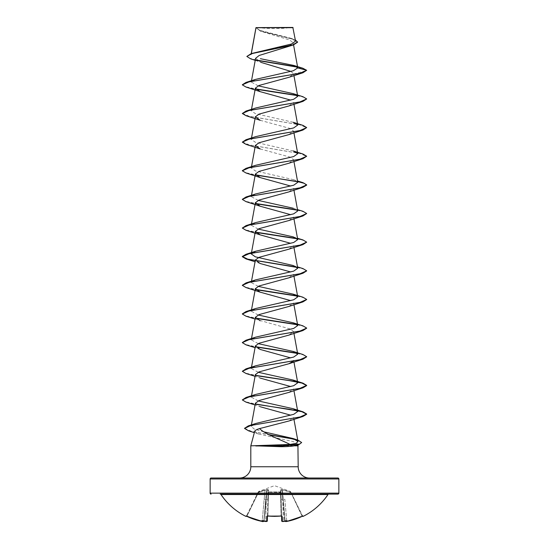 <?xml version="1.0" encoding="UTF-8"?>
<svg xmlns="http://www.w3.org/2000/svg" width="549" height="549" viewBox="0 0 549 549"><rect width="100%" height="100%" fill="white"/><g stroke="black" fill="none" stroke-linecap="round" stroke-linejoin="round"><path stroke-width="0.41" stroke-dasharray="2.75 2.06" d="M290.407 491.465L290.634 491.945L290.407 491.465L274.5 485.673L258.593 491.465L258.366 491.945L266.958 489.557L268.495 489.804L268.468 491.945L280.532 491.945L280.505 489.804L282.042 489.557L290.634 491.945L301.957 515.923A63.595 63.574 180 0 1 286.736 520.967L284.828 499.226L283.229 499.329L282.392 489.962L283.229 499.329L284.828 499.226L286.736 520.967L285.13 521.063L283.229 499.329L285.13 521.063L283.229 499.329L285.13 521.063L286.736 520.967A63.595 63.574 180 0 0 301.957 515.923L302.163 516.348L302.876 516.06L301.957 515.923L302.43 515.799L290.908 492.185L302.43 515.799A0.48 0.48 154 0 0 303.075 516.019L302.163 516.348A64.075 64.055 0 0 1 286.825 521.426L285.679 521.324A47.818 22.639 36.7 0 0 286.99 520.624A47.818 25.144 -33.8 0 1 284.492 521.324L284.629 520.809L284.492 521.324A64.116 63.869 0 0 1 283.38 521.488L282.248 521.426L282.117 516.348L281.095 515.799L281.575 515.923L281.706 520.967L283.318 521.063L281.706 520.967L282.522 521.55M281.143 516.019A64.363 57.851 0 0 1 274.5 516.328A64.363 57.851 0 0 1 267.857 516.019L267.418 516.094L268.097 490.243L267.418 516.094M302.163 516.348L290.634 491.945L282.042 489.557L280.505 489.804L280.532 491.945L268.468 491.945L268.495 489.804L266.958 489.557L258.366 491.945L258.524 492.384L258.092 492.185L258.524 492.384L258.593 491.465M281.582 516.094L281.136 499.226L281.582 516.094L281.095 515.799L280.477 492.185L280.958 492.384A0.48 0.46 -1.5 0 0 280.532 491.945A0.48 0.46 -1.5 0 1 280.958 492.384L281.575 515.923L280.903 490.243L280.958 492.384L268.523 492.185L280.477 492.185L281.122 516.019M327.986 494.539L221.014 494.539M328.789 494.107L220.211 494.107M257.385 27.45A128.734 128.734 0 0 0 291.615 27.45L257.385 27.45L291.615 27.45M239.549 478.014L309.451 478.014M254.709 431.294L258.38 433.978L293.193 441.568L297.682 443.949L297.915 444.807M298.189 445.836L250.811 445.836M251.236 53.589L251.03 54.715L251.332 53.555M297.613 42.177L293.489 39.384L260.233 31.012L255.992 27.601L261.351 31.43L289.687 39.995L293.193 42.836L287.882 46.885M255.594 58.324L260.892 62.346L255.223 60.342M291.052 71.452L293.64 74.026L288.808 77.34M293.941 104.228L293.626 102.471L288.801 105.984M260.199 120.306L289.879 128.411L293.619 131.115L288.801 134.629M260.192 148.951L289.893 157.055L293.626 159.759L288.808 163.273M293.941 190.153L293.626 188.403L288.795 191.917M293.941 218.797L293.626 217.047L288.808 220.554M293.941 247.441L293.626 245.691L288.808 249.198M293.941 276.085L293.626 274.328L288.801 277.842M293.941 304.729L293.626 302.973L288.801 306.486M255.059 319.051L289.899 328.92L293.626 331.617L288.808 335.13M255.381 374.583L260.199 378.096L255.059 376.333M293.941 390.655L293.626 388.905L288.801 392.418M255.381 403.227L260.192 406.734L255.059 404.977M293.941 419.299L293.626 417.549L289.145 420.932M263.843 431.85L254.352 429.126L251.161 426.395L255.992 423.416M258.188 400.914L251.264 397.133L255.738 394.415M258.195 372.27L251.27 368.489L255.745 365.771M258.188 343.626L251.277 339.845L255.752 337.127M258.188 314.982L251.27 311.208L255.745 308.49M258.188 286.338L251.264 282.563L255.738 279.846M258.188 229.057L251.277 225.275L255.752 222.558M297.73 210.953L293.262 208.236L297.489 209.608M258.195 200.412L251.27 196.631L255.738 193.914M297.736 182.309L293.262 179.598L255.319 170.89L251.264 167.987L255.738 165.276M293.255 150.948L255.319 142.246L251.27 139.35L255.745 136.626M293.248 122.303L255.326 113.609L251.27 110.706L255.745 107.988M258.188 85.836L251.27 82.062L255.738 79.344M251.188 54.344L255.333 52.292M295.54 41.113L290.853 38.265L259.945 30.408L255.985 27.663L293.104 27.697M293.64 74.026L306.685 70.533L297.373 67.143M256.863 60.39L250.625 58.832M295.328 39.885L259.54 30.511L255.992 27.601M302.76 68.206L296.988 66.82M256.445 60.061L249.315 58.139L246.837 56.211M297.682 443.949L295.856 445.459M246.048 87.071L255.676 89.171M297.229 95.595L304.228 97.386L306.685 99.177M246.048 115.715L299.843 124.795L306.685 127.821M246.048 144.36L299.85 153.439L306.685 156.465M246.048 173.004L255.669 175.097M297.242 181.52L297.606 181.595M246.048 201.648L255.669 203.741M297.242 210.164L304.228 211.955L306.685 213.746M246.048 230.292L255.662 232.385M297.242 238.808L304.228 240.599L306.685 242.39M297.242 267.452L304.064 269.188L306.671 270.918M246.048 287.573L255.662 289.666M297.235 296.096L304.064 297.826L306.671 299.562M246.048 316.217L255.662 318.31M297.242 324.74L304.064 326.47L306.671 328.199M246.048 344.861L255.676 346.954M297.249 353.384L304.071 355.114L306.671 356.85M246.048 373.505L255.669 375.598M246.048 402.149L255.662 404.242M248.608 430.855L269.387 434.918M242.329 84.738L246 86.817L255.505 88.897M296.844 95.279L302.952 96.72M242.315 113.259L249.15 116.285L302.952 125.364M242.315 141.903L249.15 144.929L302.952 154.008M242.329 170.664L245.993 172.75L255.498 174.829M242.329 199.308L245.993 201.394L255.505 203.473M296.851 209.848L302.952 211.296M242.315 227.828L245.801 229.969L255.498 232.11M296.858 238.492L297.558 238.637M296.851 267.137L302.952 268.578M242.329 285.24L245.993 287.319L255.498 289.398M296.844 295.781L302.952 297.222M242.329 313.877L245.993 315.963L255.498 318.043M296.858 324.425L302.952 325.866M242.329 342.521L245.993 344.607L255.505 346.687M296.858 353.069L302.952 354.51M242.315 371.049L245.801 373.19L255.498 375.331M296.851 381.706L302.952 383.154M242.315 399.693L245.801 401.834L255.498 403.975M244.538 428.316L251.717 431.445L268.694 434.568M295.245 439.337L297.695 440.037M256.143 27.45L292.857 27.45M291.848 494.107L267.994 494.107M266.636 494.107L257.152 494.107M267.857 516.019L266.883 516.348L266.752 521.426L265.62 521.495L265.682 521.063L267.294 520.967L267.425 515.923L267.905 515.799A63.883 57.419 180 0 0 274.5 516.108A63.883 57.419 180 0 0 281.095 515.799A63.883 57.419 180 0 1 267.905 515.799L268.523 492.185L268.042 492.384L268.523 492.185L267.905 515.799M266.752 521.426A0.48 0.474 -178.5 0 0 267.294 520.967L265.682 521.063L265.62 521.488A64.116 63.869 -0 0 1 264.508 521.324L264.371 520.809L264.508 521.324A47.818 25.144 33.8 0 1 262.01 520.624A47.818 22.639 -36.7 0 0 263.321 521.324L263.87 521.063L265.771 499.329L263.87 521.063L262.175 521.433L262.264 520.967L263.87 521.063L262.264 520.967A63.595 63.574 180 0 1 247.043 515.923L246.426 516.108L258.092 492.185L246.57 515.799L247.043 515.923L258.524 492.384L265.03 490.243L264.172 499.226L265.03 490.243L266.608 489.962L265.771 499.329L266.938 489.962L265.03 490.243L264.892 489.804L265.03 490.243L258.524 492.384L247.043 515.923A63.595 63.574 180 0 0 262.264 520.967L264.172 499.226L265.771 499.329L264.172 499.226L262.175 521.426A64.075 64.055 0 0 1 246.837 516.348L245.925 516.019A0.48 0.48 -154 0 0 246.57 515.799L246.124 516.06L246.57 515.799A0.48 0.48 26 0 1 246.158 516.067M281.136 499.226L280.903 490.243L281.136 499.226L282.749 499.329L282.062 489.962L282.749 499.329L281.136 499.226L280.903 490.243L282.392 489.962L280.903 490.243A0.48 0.46 -1.5 0 0 280.505 489.804A0.48 0.46 -1.5 0 1 280.903 490.243M266.251 499.329L266.938 489.962L266.251 499.329L267.864 499.226L266.251 499.329L265.682 521.063A63.636 63.389 180 0 1 264.474 520.877A63.636 63.389 180 0 0 265.682 521.063L266.251 499.329L264.062 520.473L266.251 499.329M284.938 520.473L285.109 520.809L284.629 520.809L286.99 520.624L284.938 520.473M283.97 490.243L282.392 489.962L283.97 490.243L284.108 489.804L283.97 490.243L290.476 492.384L283.97 490.243M268.097 490.243L266.938 489.962L268.097 490.243A0.48 0.46 -178.5 0 1 268.495 489.804A0.48 0.46 -178.5 0 0 268.097 490.243L267.864 499.226M282.392 489.962A0.48 0.46 54.5 0 0 282.042 489.557A0.48 0.46 54.5 0 1 282.392 489.962M282.062 489.962L282.042 489.557L282.062 489.962M268.042 492.384A0.48 0.46 -178.5 0 1 268.468 491.945A0.48 0.46 -178.5 0 0 268.042 492.384M266.938 489.962L266.958 489.557L266.938 489.962M266.608 489.962A0.48 0.46 125.5 0 1 266.958 489.557A0.48 0.46 125.5 0 0 266.608 489.962M284.355 521.351L283.38 521.495L283.318 521.063A63.636 63.389 180 0 0 284.526 520.877A63.636 63.389 180 0 1 283.318 521.063L282.749 499.329L284.629 520.809L282.749 499.329L283.346 521.502M282.248 521.426A0.48 0.474 -1.5 0 1 281.706 520.967M285.679 521.324L285.116 520.877L285.679 521.324M285.144 521.152L285.144 521.152A0.48 0.48 -5 0 1 285.13 521.063A0.48 0.48 175 0 0 285.693 521.488M286.736 520.967L286.825 521.433L286.736 520.967M302.876 516.06L302.43 515.799A0.48 0.48 -26 0 0 302.842 516.067M263.307 521.488A0.48 0.48 -175 0 0 263.87 521.063L263.829 521.221M262.01 520.624L264.062 520.473L262.01 520.624M250.811 466.753L298.189 466.753M210.137 478.982L338.863 478.982M338.863 493.139L210.137 493.139M245.925 516.019L246.426 516.108M282.117 516.348A0.48 0.432 -1.5 0 1 281.575 515.923A0.48 0.432 -1.5 0 0 281.589 516.026M266.883 516.348A0.48 0.432 -178.5 0 0 267.425 515.923A0.48 0.432 -178.5 0 1 267.411 516.026M246.837 516.348L247.043 515.923L246.837 516.348L246.124 516.06M293.193 42.836L293.564 44.867M251.511 80.71L251.264 82.062M293.619 73.813L293.941 75.584M251.511 109.354L251.264 110.706M251.511 137.998L251.264 139.343M293.626 131.115L293.941 132.872M251.511 166.642L251.264 167.987M293.626 159.759L293.941 161.509M251.511 195.286L251.264 196.631M251.511 223.93L251.264 225.275M251.511 281.212L251.264 282.563M251.511 309.856L251.264 311.208M251.511 338.5L251.264 339.845M293.626 331.617L293.941 333.373M251.511 367.144L251.264 368.489M293.626 360.261L293.941 362.011M251.511 395.788L251.264 397.133M251.421 424.919L251.154 426.395M261.351 31.43L260.233 31.012M292.651 38.862L290.853 38.265M258.38 433.985L254.345 432.646M260.192 263.52L255.059 261.763M260.199 349.452L255.059 347.695M293.262 265.524L297.489 266.889M293.248 236.873L297.489 238.245M293.262 179.592L297.489 180.964M281.664 516.129L281.143 516.074M267.857 516.074L267.336 516.129M285.151 521.166L285.96 521.543M266.505 521.543L265.641 521.502M263.046 521.55L262.209 521.433"/><path stroke-width="0.82" d="M285.151 521.166L285.144 521.152A0.48 0.48 -5 0 0 285.693 521.488L286.825 521.426A64.075 64.055 -0 0 0 302.163 516.348L303.226 516.328A0.48 0.48 0 0 1 302.602 516.156M303.226 516.328A64.363 64.363 0 0 0 327.986 494.539L221.014 494.539A64.363 64.363 0 0 0 245.774 516.328L246.837 516.348A64.075 64.055 -0 0 0 262.175 521.426L263.259 521.523M263.856 521.152A0.48 0.48 5 0 1 263.307 521.488L262.175 521.426L263.321 521.324A47.818 22.639 -36.7 0 1 262.01 520.624A47.818 25.144 33.8 0 0 264.508 521.324L264.474 520.877L264.508 521.324A64.116 63.869 0 0 0 265.62 521.488L266.752 521.426L266.883 516.348L267.857 516.019A64.363 57.851 0 0 0 281.143 516.019L282.117 516.348L282.248 521.426L283.38 521.488A64.116 63.869 -0 0 0 284.492 521.324A47.818 25.144 -33.8 0 0 286.99 520.624A47.818 22.639 36.7 0 1 285.679 521.324L285.693 521.488M327.986 494.539A0.968 0.968 0 0 1 328.789 494.107L220.211 494.107A0.968 0.968 0 0 1 221.014 494.539M257.152 494.107L337.903 494.107A0.968 0.968 0 0 0 338.863 493.139L338.863 478.982L210.137 478.982L210.137 493.139L338.863 493.139M211.097 494.107A0.968 0.968 0 0 1 210.137 493.139M255.223 60.342L250.625 58.832L246.837 56.451L251.257 53.582L291.546 44.002L295.54 41.113L292.857 27.45L255.978 27.615M293.104 27.697L256.006 27.731L251.332 53.555M211.097 478.014L337.903 478.014L211.097 478.014A0.968 0.968 0 0 0 210.137 478.982M337.903 478.014A0.968 0.968 0 0 1 338.863 478.982M309.451 478.014A11.261 11.261 0 0 1 298.189 466.753L250.811 466.753A11.261 11.261 0 0 1 239.549 478.014L309.451 478.014M259.574 428.591C256.63 429.51 255.004 430.409 254.709 431.294L250.811 445.836L290.078 444.45C280.573 439.564 265.352 434.348 259.574 428.591L289.145 420.932L302.952 416.471L250.845 425.448L244.531 428.44L248.608 430.855L254.345 432.646M297.915 444.807L298.189 466.753M250.811 445.836L250.811 466.753M255.752 445.836L280.999 446.708C286.585 446.708 291.011 446.412 294.264 445.836L298.189 445.836M246.837 56.451L252.135 53.555L293.537 44.881L259.169 55.47L255.594 58.324L251.511 80.71M260.892 62.346L291.052 71.452M297.75 67.904L306.685 70.293L299.85 73.319L246.048 82.398L255.738 79.344L293.338 70.759L297.75 67.904L293.866 65.455L302.76 68.206L306.685 70.293L302.952 72.749L288.808 77.34L259.101 85.452L255.374 88.149L260.199 91.662L290.675 100.103M302.952 101.393L288.808 105.984L259.107 114.096L255.381 116.793L260.199 120.306L246.048 115.715L242.315 113.499L249.15 110.473L302.952 101.393L306.685 98.937L299.843 101.963L246.048 111.042L242.315 113.499M302.952 130.038L288.808 134.629L259.107 142.733L255.381 145.437L260.192 148.951L246.048 144.36L242.315 142.143L249.157 139.117L302.952 130.038L306.685 127.581L299.85 130.607L246.048 139.686L242.315 142.143M306.685 156.225L299.85 159.251L246.048 168.33L255.738 165.27L293.674 156.568L297.73 153.665L293.255 150.948L302.952 154.008L306.685 156.225L302.952 158.682L288.808 163.273L259.107 171.377L255.374 174.081L260.199 177.595L290.682 186.036M297.606 181.595L304.331 183.352L306.685 185.109L302.952 187.326L288.801 191.917L259.107 200.021L255.388 202.725L260.199 206.239L290.682 214.68M297.489 209.608L302.952 211.296L306.685 213.513L302.952 215.97L288.808 220.554L259.101 228.665L255.374 231.369L260.192 234.876L290.682 243.317M297.558 238.637L302.952 239.94L306.685 242.15L302.952 244.607L288.808 249.198L259.107 257.309L255.374 260.013L260.192 263.52L290.675 271.961M306.671 270.918L302.952 273.251L288.801 277.842L259.114 285.947L255.381 288.65L260.199 292.164L290.682 300.605M306.671 299.562L302.952 301.895L288.801 306.486L259.107 314.591L255.381 317.295L260.192 320.808M306.671 328.199L302.952 330.539L288.808 335.13L259.094 343.242L255.374 345.939L260.199 349.452L290.682 357.893M293.495 361.009L288.801 363.774L259.107 371.879L255.381 374.583L251.511 395.788M260.199 378.096L290.675 386.53M255.669 375.598L289.158 380.601L301.957 383.106L306.685 385.611L302.952 387.827L288.801 392.418L259.114 400.523L255.381 403.227L251.421 424.919M260.192 406.734L290.702 415.188M290.078 444.45L296.131 443.352L297.997 441.54L293.166 438.548L263.843 431.85M255.498 403.975L302.952 411.798L306.685 414.015L300.077 416.986L248.272 425.907L255.992 423.416L293.729 414.33L297.73 411.455L293.262 408.737L258.188 400.914M293.262 380.093L302.952 383.154L306.685 385.371L299.85 388.397L246.048 397.476L255.738 394.415L293.681 385.714L297.736 382.811L293.262 380.093L258.195 372.27M293.262 351.449L302.952 354.51L306.685 356.726L299.843 359.753L246.048 368.832L255.745 365.771L293.674 357.07L297.73 354.167L293.262 351.456L258.188 343.626M293.255 322.805L302.952 325.866L306.685 328.082L299.85 331.109L246.048 340.188L255.752 337.127L293.674 328.432L297.736 325.53L293.255 322.812L258.188 314.982M293.262 294.168L302.952 297.222L306.685 299.438L299.85 302.465L246.048 311.544L255.745 308.49L293.688 299.781L297.736 296.885L293.262 294.168L258.188 286.338M297.489 266.889L302.952 268.578L306.685 270.801L299.843 273.827L246.048 282.9L255.738 279.846L293.674 271.144L297.73 268.241L293.255 265.524L255.326 256.822L251.264 253.919L255.745 251.202L293.667 242.5L297.723 239.597L293.248 236.88L258.188 229.057M306.685 213.513L299.85 216.539L246.048 225.618L255.752 222.551L293.674 213.856L297.73 210.953L293.941 190.153M293.262 208.236L258.195 200.412M255.498 174.829L302.952 182.652L306.685 184.869L299.843 187.895L246.048 196.974L255.738 193.914L293.688 185.212L297.736 182.309L293.941 161.509M246.048 139.686L255.738 136.626L293.674 127.924L297.723 125.028L293.248 122.303L302.952 125.364L306.685 127.581M246.048 111.042L255.745 107.981L293.667 99.287L297.723 96.384L293.262 93.666L258.188 85.836M293.866 65.455L260.384 58.695M297.373 67.143L256.863 60.39M293.537 44.881L297.613 42.177L295.328 39.885M296.988 66.82L256.445 60.061M251.257 53.582L292.898 44.846L297.613 41.937M295.856 445.459L294.264 445.836M302.952 72.749L249.15 81.828L242.315 84.855L246.048 87.071L260.199 91.662M255.676 89.171L297.229 95.595M302.952 158.682L249.15 167.761L242.315 170.787L246.048 173.004L260.199 177.595M255.669 175.097L297.242 181.52M302.952 187.326L249.15 196.405L242.315 199.431L246.048 201.648L260.199 206.239M255.669 203.741L297.242 210.164M302.952 215.97L249.157 225.042L242.315 228.068L246.048 230.292L260.192 234.876M255.662 232.385L297.242 238.808M302.952 244.607L249.15 253.686L242.315 256.712L246.048 258.929L297.242 267.452M302.952 273.251L249.15 282.33L242.315 285.356L246.048 287.573L260.199 292.164M255.662 289.666L297.235 296.096M302.952 301.895L249.157 310.974L242.315 314.001L246.048 316.217L255.059 319.051M255.662 318.31L297.242 324.74M302.952 330.539L249.15 339.618L242.315 342.645L246.048 344.861L255.059 347.695M255.676 346.954L297.249 353.384M306.671 356.85L302.952 359.183L249.15 368.262L242.315 371.289L246.048 373.505L255.059 376.333M302.952 387.827L249.157 396.906L242.315 399.926L246.048 402.149L255.059 404.977M255.662 404.242L289.151 409.245L301.95 411.75L306.685 414.248L302.952 416.471M269.387 434.918L291.766 438.775L298.924 440.696L301.627 442.624M293.166 438.548L297.695 440.037L301.641 442.508L299.15 444.498L281.781 445.953L280.93 444.889M246.048 82.398L242.329 84.738M255.505 88.897L296.844 95.279M293.262 93.666L302.952 96.72L306.685 98.937M246.048 168.33L242.329 170.664M246.048 196.974L242.329 199.308M255.505 203.473L296.851 209.848M246.048 225.618L242.315 228.068M255.498 232.11L296.858 238.492M306.685 242.15L299.85 245.177L246.048 254.256L242.315 256.479L247.661 259.142L296.851 267.137M246.048 282.9L242.329 285.24M255.498 289.398L296.844 295.781M246.048 311.544L242.329 313.877M255.498 318.043L296.858 324.425M246.048 340.188L242.329 342.521M255.505 346.687L296.858 353.069M246.048 368.832L242.315 371.289M255.498 375.331L296.851 381.706M246.048 397.476L242.315 399.926M248.272 425.907L244.538 428.316M268.694 434.568L295.245 439.337M301.641 442.508L299.63 444.107L281.781 445.713L255.662 445.713M255.752 445.953L281.781 445.953L280.999 446.708M337.903 494.107L291.848 494.107M267.994 494.107L266.636 494.107M282.248 521.426A0.48 0.474 -1.5 0 1 281.706 520.967L281.582 516.094M267.418 516.094L267.294 520.967A0.48 0.474 -178.5 0 1 266.752 521.426M284.526 520.877L284.492 521.324M285.116 520.877L285.679 521.324M263.321 521.324L263.884 520.877M264.474 520.877L264.508 521.324M265.62 521.488L264.645 521.351L267.294 520.967M302.163 516.348L286.825 521.433L302.163 516.348L302.876 516.06L302.43 515.799M246.837 516.348L262.175 521.433L246.837 516.348M281.589 516.026A0.48 0.432 -1.5 0 0 282.117 516.348M267.411 516.026A0.48 0.432 -178.5 0 1 266.883 516.348M281.575 515.923L274.5 516.383L267.425 515.923M255.964 27.649L251.236 53.589M293.564 44.867L297.736 67.753M293.941 75.584L297.736 96.377M255.374 88.149L251.511 109.354M293.941 104.228L297.736 125.021M255.374 116.793L251.511 137.998M293.941 132.872L297.736 153.665M255.374 145.437L251.511 166.642M255.374 174.081L251.511 195.286M255.374 202.725L251.511 223.93M293.941 218.797L297.736 239.597M255.374 231.369L251.264 253.919M293.941 247.441L297.736 268.241M255.374 260.013L251.511 281.212M293.941 276.085L297.736 296.885M255.374 288.65L251.511 309.856M293.941 304.729L297.736 325.53M255.374 317.295L251.511 338.5M293.941 333.373L297.736 354.167M255.374 345.939L251.511 367.144M293.941 362.011L297.736 382.811M293.941 390.655L297.736 411.455M293.941 419.299L297.997 441.54M295.856 445.465L299.15 444.498M255.059 261.763L246.048 258.929M288.801 363.774L302.952 359.183M293.262 408.737L302.952 411.798M255.738 251.202L246.048 254.256M297.489 238.245L302.952 239.94M297.489 180.964L302.952 182.652M282.522 521.55L284.355 521.351M285.96 521.543L286.825 521.433L285.13 521.063M267.274 521.09L266.505 521.543M263.829 521.221L263.046 521.55M262.209 521.433L262.175 521.433C262.504 521.756 263.074 521.632 263.87 521.063M245.774 516.328L246.426 516.108M246.57 515.799L246.124 516.06M281.706 520.967L283.38 521.495M281.143 516.074L267.336 516.129"/></g></svg>
